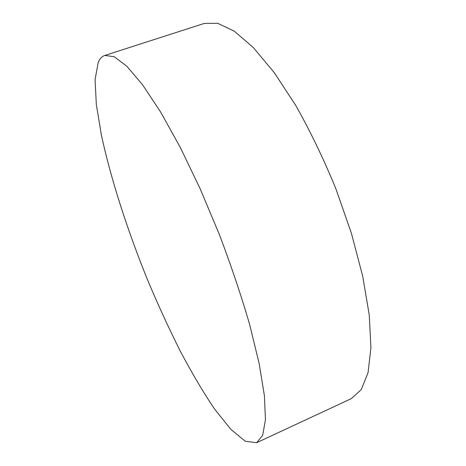 <?xml version="1.0" encoding="UTF-8"?>
<svg xmlns="http://www.w3.org/2000/svg" width="466" height="466" viewBox="0 0 466 466"><rect width="100%" height="100%" fill="white"/><g stroke="black" fill="none" stroke-linecap="round" stroke-linejoin="round"><path stroke-width="0.7" d="M104.856 55.431L204.283 23.422L217.721 23.3L234.223 31.135L253.312 47.538L274.206 72.562L295.799 105.52C310.158 130.987 323.462 158.586 335.712 188.328L351.347 233.076L362.705 276.198L369.253 315.051L370.93 347.607L368.076 372.614L361.296 389.576L351.352 398.616L256.661 442.7L262.673 435.343L265.445 419.755L264.403 395.675L259.148 363.474L249.59 324.336C241.161 295.38 231.014 265.27 219.16 234.014L200.089 188.614L180.103 147.07L160.52 111.857L142.491 84.666L126.892 66.294L114.269 56.741L104.856 55.431C102.031 56.386 99.829 58.669 98.25 62.269L95.07 79.488L96.316 104.367L101.338 134.773C110.821 178.944 127.521 230.565 147.745 280.34C158.155 305.055 169.024 328.705 180.359 351.288C191.846 372.969 203.258 392.232 214.605 409.078L230.798 429.308L245.203 441.22L256.661 442.7"/></g></svg>
